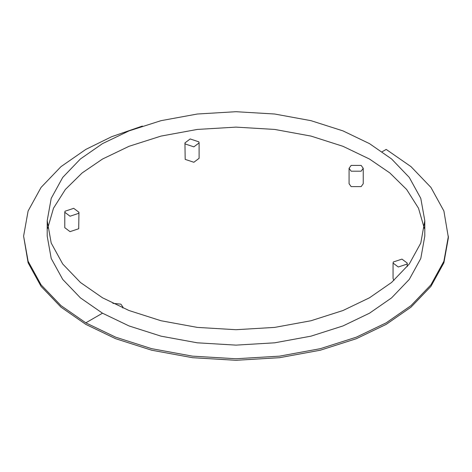 <?xml version="1.0" encoding="UTF-8"?>
<svg xmlns="http://www.w3.org/2000/svg" width="472" height="472" viewBox="0 0 472 472"><rect width="100%" height="100%" fill="white"/><g stroke="black" fill="none" stroke-linecap="round" stroke-linejoin="round"><path stroke-width="0.71" d="M351.144 171.188L361.157 171.188L363.233 168.297L361.157 165.406L351.144 165.406L349.073 168.297L351.144 171.188M349.073 168.297L349.073 183.714L351.144 186.605L361.157 186.605L363.233 183.714L363.233 168.297M193.856 146.857L199.101 142.904L198.859 141.848L190.186 138.957L184.941 142.904L185.183 143.966L193.856 146.857M184.941 142.904L185.183 159.383L193.856 162.268L199.101 158.321L199.101 142.904M78.706 213.332L78.948 212.276L73.703 208.329L65.03 211.22L64.788 212.276L70.039 216.223L78.706 213.332M64.788 212.276L64.788 227.693L70.039 231.64L78.706 228.749L78.948 212.276M122.755 307.927L122.926 307.036L120.856 304.145L112.849 303.331M393.294 262.001L393.052 263.057L398.297 267.005L406.97 264.113L407.212 263.057L401.961 259.11L393.294 262.001M393.052 263.057L393.052 278.474L393.925 280.445M102.501 297.785L80.435 282.474L62.729 264.001L51.206 243.045L47.2 220.707L51.206 198.376L62.729 177.413L80.435 158.946L102.501 143.63L129.021 130.891L161.011 120.673L197.314 114.017L236 111.705L274.686 114.017L310.989 120.673L342.979 130.891L369.499 143.63L391.565 158.946L409.271 177.413L420.794 198.376L424.8 220.707L420.794 243.045L409.271 264.001L391.565 282.474L369.499 297.785L342.979 310.523L310.989 320.748L274.686 327.397L236 329.71L197.314 327.397L161.011 320.748L129.021 310.523L102.501 297.785M424.328 228.418L418.517 208.235L406.634 189.473L389.825 172.923L369.499 159.046L342.979 146.308L310.989 136.089L274.686 129.434L236 127.121L197.314 129.434L161.011 136.089L129.021 146.308L102.501 159.046L82.175 172.923L65.366 189.473L53.483 208.235L47.672 228.418M47.2 220.707L47.2 236.124L51.206 258.461L62.729 279.418L80.435 297.891L102.501 313.202L129.021 325.94L161.011 336.158L197.314 342.814L236 345.126L274.686 342.814L310.989 336.158L342.979 325.94L369.499 313.202L391.565 297.891L409.271 279.418L420.794 258.461L424.8 236.124L424.8 220.707M142.379 126.053L111.675 136.697L85.81 149.412L60.988 166.64L41.07 187.419L28.108 210.996L23.6 236.124L28.108 262.792L41.07 286.368L60.988 307.154L85.81 324.376L115.646 338.707L151.642 350.206L192.476 357.693L236 360.295L279.524 357.693L320.358 350.206L356.354 338.707L386.19 324.376L411.012 307.154L430.93 286.368L443.892 262.792L448.4 237.664L443.892 210.996L430.93 187.419L411.012 166.64L386.19 149.412L382.184 151.724M23.6 236.124L28.108 261.252L41.07 284.828L60.988 305.608L85.81 322.836L115.646 337.167L151.642 348.666L192.476 356.148L236 358.749L279.524 356.148L320.358 348.666L356.354 337.167L386.19 322.836L411.012 305.608L430.93 284.828L443.892 261.252L448.4 236.124M85.81 322.836L102.501 313.202M122.926 308.004L122.926 307.036M407.212 266.65L407.212 263.057"/></g></svg>
